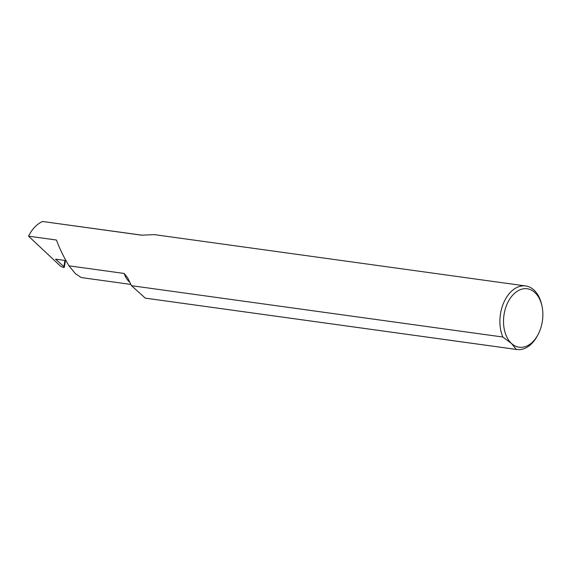 <?xml version="1.0" encoding="UTF-8"?>
<svg xmlns="http://www.w3.org/2000/svg" width="571" height="571" viewBox="0 0 571 571"><rect width="100%" height="100%" fill="white"/><g stroke="black" fill="none" stroke-linecap="round" stroke-linejoin="round"><path stroke-width="0.86" d="M534.863 292.509A29.514 19.443 97.9 0 0 507.348 303.444A29.514 19.443 97.9 0 0 511.516 343.492L516.355 349.431A32.083 21.134 -82.1 0 0 516.883 349.516A32.083 21.134 -82.1 0 0 537.482 335.627L538.096 334.463A29.514 19.443 97.9 0 0 542.007 306.206A29.514 19.443 97.9 0 0 534.863 292.509M538.096 334.463A29.514 19.443 97.9 0 1 511.516 343.492L502.858 337.026A32.083 21.134 -82.1 0 1 503.9 302.266A32.083 21.134 -82.1 0 1 525.67 285.957A32.083 21.134 -82.1 0 1 533.964 290.025A32.083 21.134 -82.1 0 1 541.729 304.914L542.007 306.206M65.951 260.597L55.565 259.163L63.852 266.621L64.923 260.455M65.479 260.533L64.295 267.342L63.438 267.563L60.505 266.157L28.55 236.173C32.204 228.907 36.865 224.01 42.532 221.484L141.701 235.195L154.256 234.617L525.67 285.957M28.55 236.173L56.45 240.034C59.498 248.328 63.666 256.929 68.963 265.822L75.508 273.745L81.218 277.556L130.859 284.422M502.858 337.026L131.516 285.693L127.704 277.934L124.185 273.459L68.963 265.822M516.883 349.516L145.791 298.212A32.083 21.134 -82.1 0 1 145.262 298.133L516.355 349.431M64.295 267.342L63.852 266.621M131.516 285.693L145.262 298.133M42.532 221.484L142.365 235.231M124.185 273.459A25.153 16.566 97.9 0 0 129.81 282.302M142.272 235.231A25.153 16.566 97.9 0 0 141.701 235.195"/></g></svg>
